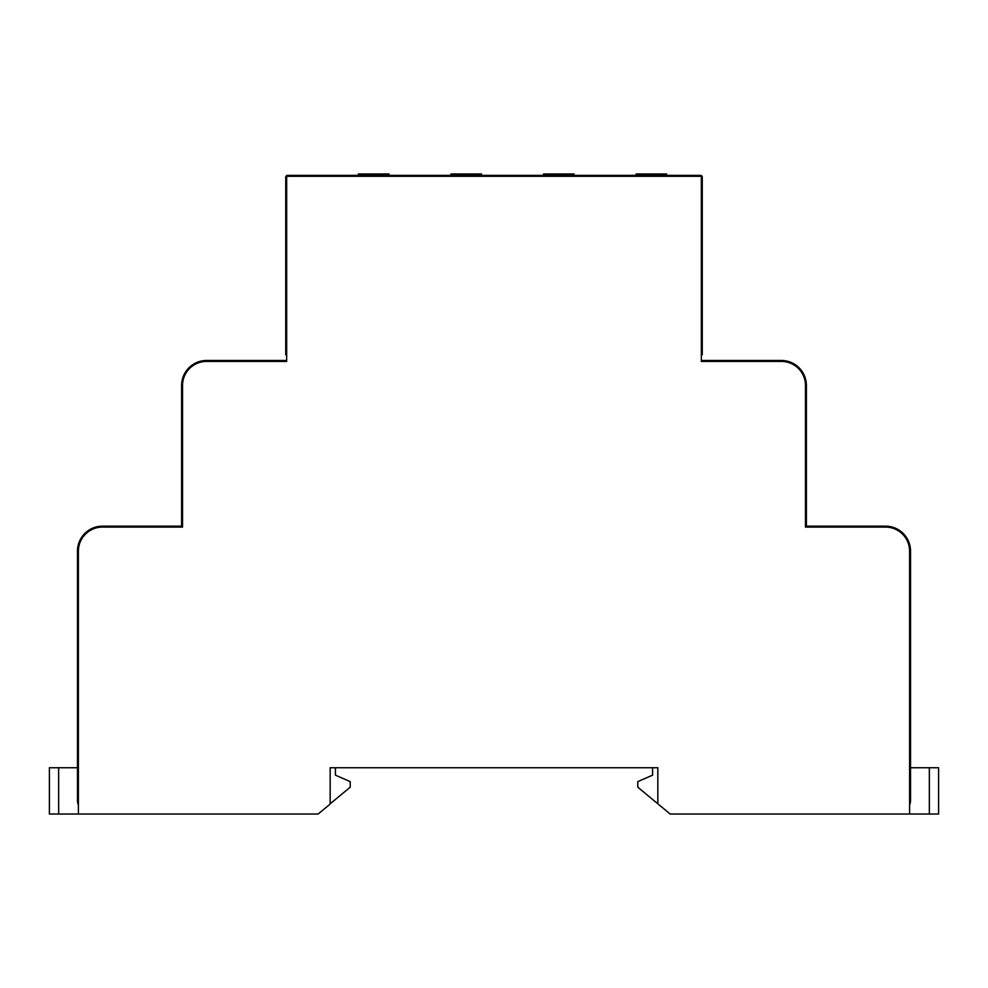 <?xml version="1.0" encoding="UTF-8"?>
<svg xmlns="http://www.w3.org/2000/svg" width="988" height="988" viewBox="0 0 988 988"><rect width="100%" height="100%" fill="white"/><g stroke="black" fill="none" stroke-linecap="round" stroke-linejoin="round"><path stroke-width="1.48" d="M806.85 527.086L806.85 526.159L885.532 526.159A24.996 24.996 0 0 1 910.528 551.156L910.528 738.592L909.602 738.592M910.528 738.592L910.528 685.055M910.528 589.157L910.528 551.156L909.602 551.156A24.07 24.07 0 0 0 885.532 527.086L805.467 527.086L805.467 385.468A24.07 24.07 0 0 0 781.397 361.41L701.332 361.41L701.332 176.284L701.332 177.21L702.258 177.21A1.853 1.853 0 0 0 700.406 175.358L691.155 175.358L691.155 176.284M78.398 738.592L77.472 738.592L77.472 551.156A24.996 24.996 0 0 1 102.468 526.159L181.15 526.159L181.15 527.086M702.727 361.41L702.727 360.484L781.397 360.484A24.996 24.996 0 0 1 806.393 385.468L806.393 526.159L805.467 526.159M805.467 385.468L806.393 385.468L806.393 526.159M182.533 526.159L181.607 526.159L181.607 385.468A24.996 24.996 0 0 1 206.603 360.484L285.273 360.484L285.273 361.41M666.628 175.358L666.628 173.974L636.087 173.974L636.087 175.358M543.524 175.358L543.524 173.974L574.065 173.974L574.065 175.358M450.96 175.358L450.96 173.974L481.502 173.974L481.502 175.358M388.939 175.358L388.939 173.974L358.397 173.974L358.397 175.358M287.594 175.358A1.853 1.853 0 0 0 285.742 177.21A1.853 1.853 0 0 1 287.594 175.358L691.155 175.358M285.742 354.778L285.742 319.754L286.668 319.754M285.742 324.459L286.668 324.607M286.668 360.941L285.742 361.41M286.668 259.362L285.742 259.511L285.742 177.21L286.668 177.21M285.742 259.511L286.668 259.585M909.602 738.802L910.528 738.962L910.528 800.144A13.881 13.881 0 0 1 909.602 805.134A13.881 13.881 0 0 0 910.528 800.144L909.602 800.144M78.398 800.144L77.472 800.144A13.881 13.881 0 0 0 78.398 805.134A13.881 13.881 0 0 1 77.472 800.144L77.472 738.962L78.398 738.802M702.258 225.19L702.258 177.21L702.258 259.511L701.332 259.362M702.258 259.511L702.258 264.216L701.332 264.216M701.332 324.607L702.258 324.459L702.258 354.778M702.258 361.41L701.332 361.41M702.258 324.459L701.332 324.385M805.467 526.629L806.393 526.629L805.467 527.086M181.607 527.086L182.533 526.629L181.607 527.086M702.258 348.455L702.258 338.847M702.258 332.536L702.258 264.216M701.332 259.585L702.258 259.585M286.668 264.216L285.742 264.216L285.742 319.754M285.742 264.216L285.742 259.585M286.668 324.385L285.742 324.385M701.332 176.284L286.668 176.284L286.668 361.41L206.603 361.41A24.07 24.07 0 0 0 182.533 385.468L182.533 527.086L102.468 527.086A24.07 24.07 0 0 0 78.398 551.156L78.398 814.026L318.136 814.026L330.165 804.059L330.165 767.75L657.835 767.75L657.835 803.8L670.173 814.026L909.602 814.026L909.602 551.156M58.65 767.75L49.4 767.75L49.4 814.026L58.65 814.026L58.65 767.75L77.472 767.75M330.165 803.8L350.221 787.189L350.221 781.632L335.414 775.16L335.414 767.75L330.165 767.75M78.398 814.026L58.65 814.026M909.602 814.026L938.6 814.026L938.6 767.75L910.528 767.75M657.835 803.8L637.779 787.189L637.779 781.632L652.586 775.16L652.586 767.75L657.835 767.75M885.532 526.159L885.532 527.086M78.398 551.156L77.472 551.156M102.468 527.086L102.468 526.159M781.397 360.484L781.397 361.41M182.533 385.468L181.607 385.468M206.603 361.41L206.603 360.484M296.845 175.358L296.845 176.284M701.332 319.754L702.258 319.754M929.35 814.026L929.35 767.75"/></g></svg>

